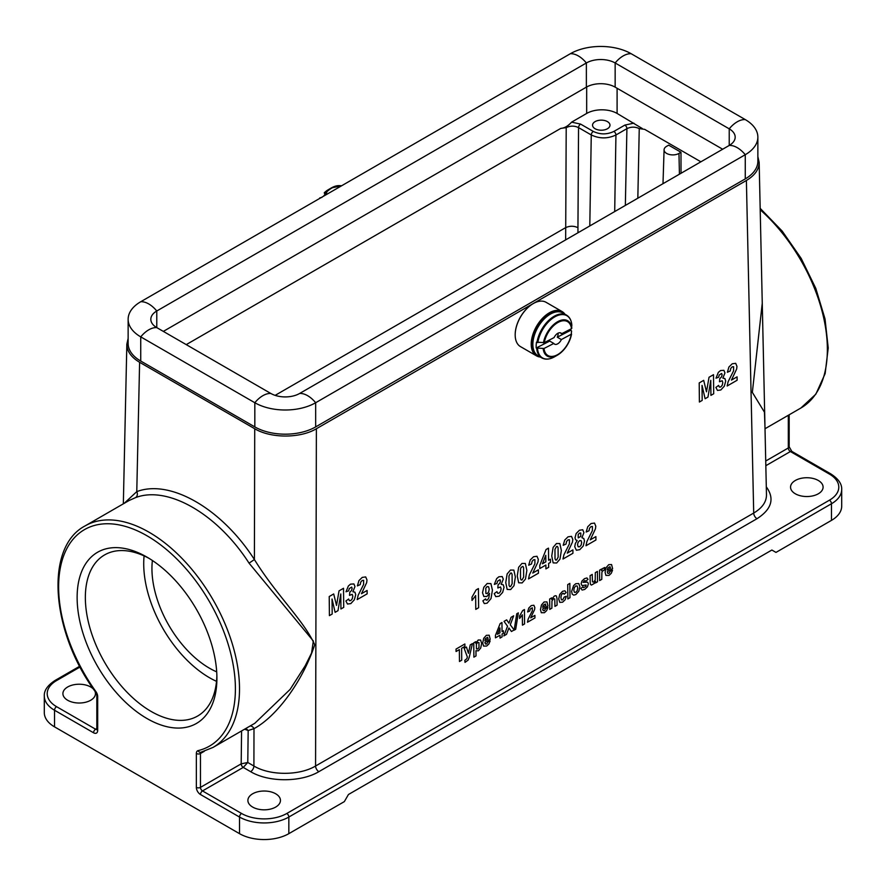 <?xml version="1.0" encoding="UTF-8"?>
<svg xmlns="http://www.w3.org/2000/svg" width="886" height="886" viewBox="0 0 886 886"><rect width="100%" height="100%" fill="white"/><g stroke="black" fill="none" stroke-linecap="round" stroke-linejoin="round"><path stroke-width="1.33" d="M254.791 723.308L290.11 689.419L305.172 665.829L311.595 652.982L313.323 641.01L249.055 563.153C217.579 514.013 167.797 485.273 135.547 497.622L129.057 500.524L85.122 525.896A127.905 73.848 60 0 1 213.017 599.733A127.905 73.848 60 0 1 213.017 747.43L254.791 723.308M762.259 303.189L752.347 392.365L764.452 412.178L764.972 426.875M128.138 338.386L126.842 344.167C126.897 351.199 131.15 357.235 139.611 362.285L254.725 428.746C270.861 438.459 300.243 438.459 316.38 428.746L746.389 180.478C754.85 175.428 759.103 169.392 759.158 162.359L757.862 156.578M94.835 691.036A16.28 9.403 180 0 1 95.455 693.627A16.28 9.403 180 0 1 79.186 703.019A16.28 9.403 180 0 1 62.906 693.627A16.28 9.403 180 0 1 72.951 684.944A16.28 9.403 180 0 1 90.693 686.982A16.28 9.403 180 0 1 93.551 689.208M275.69 793.778A16.28 9.403 180 0 1 280.452 800.423A16.28 9.403 180 0 1 264.172 809.826A16.28 9.403 180 0 1 247.892 800.423A16.28 9.403 180 0 1 257.948 791.741A16.28 9.403 180 0 1 275.69 793.778M818.332 480.489A16.28 9.403 180 0 1 823.094 487.134A16.28 9.403 180 0 1 806.814 496.537A16.28 9.403 180 0 1 790.545 487.134A16.28 9.403 180 0 1 800.59 478.451A16.28 9.403 180 0 1 818.332 480.489M829.429 474.088A2.902 1.683 -60 0 1 830.88 473.944C838.389 478.817 841.999 484 841.7 489.515L841.7 506.127A34.886 20.134 180 0 1 831.478 520.37L775.981 552.41L771.872 550.029L348.453 794.498L344.333 801.62L288.836 833.66A34.886 20.134 180 0 1 239.508 833.66L239.508 817.047L200.457 794.498A5.814 3.356 60 0 1 196.349 787.377L196.349 753.499A2.902 1.683 0 0 0 200.457 753.499L200.457 787.377L241.225 763.832L247.781 762.481L243.24 767.42L202.506 790.932L241.568 813.481A31.974 18.462 0 0 0 286.787 813.481L829.429 500.191A31.974 18.462 0 0 0 829.429 474.088L790.378 451.539L765.825 465.704M196.349 753.499A5.814 3.356 -120 0 1 198.076 750.63A124.992 72.165 -120 0 0 212.939 607.929A124.992 72.165 -120 0 0 81.091 531.81A124.992 72.165 -120 0 0 95.943 691.667A5.814 3.356 60 0 1 97.681 696.54L97.681 730.407A5.814 3.356 60 0 1 93.573 732.788L54.522 710.24L54.522 726.852L239.508 833.66M54.522 726.852A34.886 20.134 180 0 1 44.3 712.61L44.3 695.997A34.886 20.134 180 0 0 54.522 710.24A2.902 1.683 -60 0 1 56.571 706.674L95.622 729.222L96.829 728.536M147.01 557.15L147.01 557.15A98.833 57.058 60 0 1 216.904 678.2A98.833 57.058 60 0 1 147.01 718.546A98.833 57.058 60 0 1 77.126 597.496A98.833 57.058 60 0 1 147.01 557.15M764.917 424.029L762.724 324.276M245.965 728.403L248.169 730.54L247.781 762.481L253.905 766.025C270.042 775.759 299.435 775.748 315.571 766.013L753.709 513.049C762.17 508.021 766.423 501.985 766.479 494.964L764.906 423.896M124.206 503.326L136.776 491.63C170.178 478.839 221.766 508.619 254.404 559.542C276.665 595.647 303.832 620.377 314.707 644.764C302.713 681.412 276.476 716.619 253.994 728.646A4.651 3.754 68.2 0 0 250.217 725.955M139.611 362.285L136.776 491.63A4.651 3.754 -109.6 0 1 135.547 497.622M254.725 428.746L254.404 559.542L249.055 563.153M766.301 486.857C774.84 498.608 771.739 509.228 756.998 518.709L318.86 771.662C300.996 782.416 268.48 782.416 250.616 771.662A4.651 2.68 -60 0 0 253.905 766.025L253.994 728.646L248.169 730.54L244.602 729.189M617.099 88.279L617.099 113.441L642.306 128.536M700.892 161.817L644.676 129.356L639.249 128.592C635.14 126.654 631.031 126.676 626.911 128.658L615.936 134.993C607.707 138.858 599.49 138.836 591.261 134.949L578.547 127.606C574.438 125.646 570.318 125.657 566.209 127.628L560.772 128.392L186.237 344.621M560.772 128.392C564.437 128.149 568.037 126.067 571.603 122.146L586.676 113.441L586.676 86.972M617.099 113.441A21.508 12.415 -0 0 0 586.676 113.441M607.442 121.626A8.716 5.039 -0 0 0 597.928 120.529A8.716 5.039 -0 0 0 592.546 125.181A8.716 5.039 -0 0 0 601.273 130.22A8.716 5.039 -0 0 0 609.989 125.181A8.716 5.039 -0 0 0 607.442 121.626M571.603 122.146L580.596 124.095L593.321 131.438C600.165 134.672 607.021 134.672 613.876 131.438L624.863 125.092L633.911 123.143M680.98 152.259L668.653 145.149L666.637 146.312A8.716 5.039 0 0 0 664.079 149.778A8.716 5.039 0 0 0 669.384 154.496A8.716 5.039 0 0 0 678.964 153.433L680.98 152.259L681.024 173.279M275.136 395.366L565.611 227.658C569.72 225.786 573.84 225.786 577.949 227.669L577.96 232.785M216.693 671.854A81.39 46.991 60 0 1 152.392 560.495M144.097 555.899A93.019 53.703 -120 0 0 216.527 681.345M149.103 558.39A93.019 53.703 -120 0 0 104.614 554.913A93.019 53.703 -120 0 0 90.361 629.459A93.019 53.703 -120 0 0 151.118 711.425A93.019 53.703 -120 0 0 197.633 716.032A93.019 53.703 -120 0 0 216.871 675.763M564.559 313.987A25.284 14.597 120 0 0 549.519 313.179A25.284 14.597 120 0 0 532.353 337.931A25.284 14.597 120 0 0 539.851 356.781M540.261 357.025A25.583 14.774 -60 0 1 536.517 355.862A25.583 14.774 -60 0 1 532.597 335.373A25.583 14.774 -60 0 1 549.309 312.824A25.583 14.774 -60 0 1 562.101 311.562A25.583 14.774 -60 0 1 564.969 314.231M562.101 311.562L546.064 302.303A25.583 14.774 120 0 0 533.272 303.566L533.272 303.566A25.583 14.774 120 0 0 515.187 334.897A25.583 14.774 120 0 0 520.481 346.614L536.517 355.862M515.187 334.786A25.284 14.597 -60 0 1 515.187 334.664A25.284 14.597 -60 0 1 533.073 303.688A25.284 14.597 -60 0 1 533.173 303.632M537.802 342.638A24.365 14.065 120 0 1 555.633 316.402A24.365 14.065 120 0 1 571.847 325.151L571.47 328.673A19.581 11.308 120 0 0 558.501 322.183A19.581 11.308 120 0 0 544.27 342.638L536.495 342.151A24.708 14.265 -60 0 0 536.218 347.999L549.708 341.077L553.816 343.447L544.004 348.486A19.581 11.308 120 0 0 556.973 354.976A19.581 11.308 120 0 0 571.204 334.52L571.581 330.999L570.761 330.256L557.272 337.189A6.39 3.688 120 0 0 558.125 333.147M536.218 347.999L544.004 348.486M557.272 337.189L561.381 339.56L571.548 334.077M549.254 340.08A6.39 3.688 120 0 0 549.708 341.077M544.27 342.638L554.082 337.599A6.39 3.688 -60 0 1 560.938 333.036A6.39 3.688 -60 0 1 561.658 333.712L571.47 328.673M561.658 333.712L559.985 332.748M570.938 328.95A24.708 14.265 -60 0 1 570.761 330.256M561.381 339.56A6.39 3.688 -60 0 1 554.536 344.122A6.39 3.688 -60 0 1 553.816 343.447M324.287 192.738L328.507 189.582A20.4 11.773 120 0 0 324.287 192.738L325.815 192.173A24.365 14.065 -60 0 1 331.309 187.954A24.365 14.065 -60 0 1 339.737 185.639M323.479 196.238A24.708 14.265 120 0 1 326.768 192.594L325.815 192.173M319.846 197.888L319.348 198.63A20.4 11.773 120 0 1 319.89 197.855L321.884 197.434M325.073 194.355L324.309 193.059M757.862 161.318A43.026 24.841 180 0 1 745.259 178.883L745.259 154.707A23.258 13.423 -120 0 0 729.222 145.448L299.634 393.473A20.345 11.751 0 0 1 270.85 393.473L156.778 327.61A20.345 11.751 0 0 1 150.819 319.303A20.345 11.751 0 0 1 156.778 310.997L156.778 327.61A23.258 13.423 -60 0 0 140.741 336.868L254.825 402.731A43.026 24.841 0 0 0 315.66 402.731L745.259 154.707A43.026 24.841 180 0 0 757.862 137.142L757.862 161.318M757.862 137.142A43.026 24.841 180 0 0 745.259 119.588L631.175 53.725A43.026 24.841 0 0 0 570.34 53.725L140.741 301.738A43.026 24.841 0 0 0 128.138 319.303L128.138 343.48A43.026 24.841 0 0 0 140.741 361.045L254.825 426.908A43.026 24.841 0 0 0 315.66 426.908L745.259 178.883M128.138 319.303A43.026 24.841 0 0 0 140.741 336.868L140.741 361.045M631.175 53.725A23.258 13.423 120 0 0 615.15 62.972A20.345 11.751 0 0 0 586.366 62.972L156.778 310.997A23.258 13.423 60 0 0 140.741 301.738M745.259 119.588A23.258 13.423 120 0 0 729.222 128.835L615.15 62.972L615.15 87.149A20.345 11.751 0 0 0 586.366 87.149L163.323 331.397M615.15 87.149L722.677 149.236M729.222 128.835A20.345 11.751 180 0 1 735.181 137.142A20.345 11.751 180 0 1 729.222 145.448L729.222 128.835M731.448 380.094L737.086 376.849L737.119 380.249L727.173 385.986L728.104 381.777L733.575 370.869L733.608 366.704L732.19 366.859L730.784 368.366L730.208 371.012L727.373 372.275L728.912 367.025L732.235 363.781L735.69 363.326L736.975 366.394L736.643 369.052L731.448 380.094M715.888 387.415L718.624 385.399L719.354 387.06L720.75 386.972L722.223 385.255L722.799 382.586L722.212 380.736L719.498 381.755L719.775 378.599L721.525 376.938L722.123 374.778L721.658 373.493L719.233 374.966L718.624 377.237L716.01 378.167L718.324 372.408L720.528 370.547L723.895 370.326L724.958 372.906L722.876 378.156L724.914 378.555L725.712 381.069L724.327 386.174L720.805 389.995L717.461 390.416L715.888 387.415M713.507 374.678L713.695 393.772L710.915 395.377L710.771 380.338L707.98 397.072L705.101 398.733L702.033 385.388L702.177 400.417L699.397 402.022L699.209 382.929L703.683 380.349L706.496 391.822L709.022 377.27L713.507 374.678M612.614 568.668L607.287 571.747L607.818 573.353L609.047 573.32L610.388 571.06L612.514 570.285L611.251 573.32L609.047 575.391L605.924 575.413L605.094 572.29L606.102 567.649L608.726 564.67L611.573 564.559L612.614 568.668M607.309 570.041L610.487 568.203L609.989 566.675L607.741 568.015L607.309 570.041M604.75 567.483L604.119 570.252L602.358 571.138L601.882 572.566L601.771 579.355L599.645 580.585L599.545 570.207L601.516 569.067L601.539 570.54L602.436 568.635L604.75 567.483M597.43 571.426L597.529 581.803L595.558 582.944L595.536 581.393L594.395 583.365L591.427 585.092L590.486 584.35L590.176 582.213L590.12 575.645L592.247 574.416L592.435 581.803L593.664 582.168L595.215 579.92L595.303 572.655L597.43 571.426M590.253 539.862L595.89 536.606L595.924 540.006L585.978 545.743L586.909 541.534L592.38 530.636L592.413 526.461L591.006 526.616L589.6 528.134L589.013 530.769L586.178 532.032L587.728 526.782L591.04 523.548L594.495 523.083L595.791 526.151L595.458 528.809L590.253 539.862M580.862 588.448L582.988 586.798L583.553 587.695L585.967 586.322L586.078 585.004L582.091 585.602L581.116 583.819L581.914 581.072L584.461 578.68L586.931 577.949L588.049 579.366L586.045 581.006L584.516 580.629L583.088 582.323L587.684 582.168L588.37 583.83L587.473 586.809L584.749 589.423L582.135 590.054L580.862 588.448M567.262 553.141L572.899 549.885L572.932 553.285L562.987 559.022L563.917 554.813L569.388 543.904L569.421 539.74L568.004 539.895L566.597 541.401L566.021 544.048L563.186 545.311L564.725 540.061L568.048 536.816L571.503 536.362L572.799 539.43L572.456 542.088L567.262 553.141M569.842 583.387L569.986 597.707L567.86 598.936L567.716 584.616L569.842 583.387M566.176 592.557L564.083 594.251L563.585 593.31L562.61 593.465L561.347 594.905L560.904 597.541L561.414 599.877L562.71 599.888L564.227 597.031L566.32 596.289L565.102 599.811L562.632 602.181L559.797 602.369L558.712 599.002L559.73 594.395L562.566 591.316L564.903 590.785L566.176 592.557M557.017 598.703L557.072 605.16L554.946 606.389L554.747 598.991L553.551 598.637L551.967 600.985L551.878 608.161L549.752 609.391L549.652 599.014L551.624 597.873L551.635 599.39L554.271 596.112L555.555 595.691L556.452 596.023L557.017 598.703M550.428 559.177L550.461 562.389L548.622 563.452L548.655 567.295L545.909 568.878L545.876 565.035L539.818 568.535L539.784 565.334L546.086 549.497L548.478 548.124L548.589 560.24L550.428 559.177M547.991 605.98L542.653 609.059L543.196 610.664L544.425 610.631L545.765 608.372L547.891 607.597L546.618 610.642L544.425 612.702L541.302 612.724L540.471 609.601L541.468 604.961L544.104 601.982L546.95 601.871L547.991 605.98M545.842 561.824L545.776 555.3L542.442 563.784L545.842 561.824M542.675 607.353L545.854 605.526L545.366 603.986L543.107 605.326L542.675 607.353M532.763 573.054L538.4 569.798L538.433 573.198L528.488 578.935L529.418 574.726L534.889 563.828L534.923 559.653L533.516 559.808L532.109 561.325L531.522 563.961L528.687 565.224L530.238 559.974L533.549 556.74L537.005 556.275L538.3 559.343L537.968 562.001L532.763 573.054M530.692 617.83L534.911 615.382L534.945 617.941L527.48 622.238L528.178 619.081L532.287 610.908L532.309 607.785L530.193 609.025L529.762 611.008L527.635 611.96L528.787 608.017L531.279 605.592L533.87 605.249L534.834 607.541L534.59 609.546L530.692 617.83M524.434 609.546L524.578 623.921L522.452 625.151L522.341 614.806L519.617 618.472L519.595 615.98L522.707 610.543L524.434 609.546M514.146 629.946L511.443 631.508L508.929 627.975L506.515 634.354L503.824 635.904L507.545 626.236L504.034 621.374L506.659 619.868L508.929 623.179L511.067 617.32L513.659 615.825L510.281 624.774L514.146 629.946M494.211 593.642L496.946 591.626L497.677 593.288L499.073 593.199L500.546 591.483L501.122 588.813L500.535 586.964L497.821 587.983L498.098 584.826L499.859 583.165L500.446 581.006L499.981 579.721L497.555 581.194L496.946 583.464L494.333 584.395L496.647 578.636L498.851 576.775L502.218 576.553L503.281 579.134L501.199 584.372L503.248 584.782L504.034 587.296L502.65 592.402L499.128 596.223L495.783 596.643L494.211 593.642M503.414 630.81L503.436 633.224L502.063 634.022L502.085 636.901L500.025 638.097L500.003 635.207L495.462 637.831L495.429 635.428L500.158 623.556L501.952 622.526L502.041 631.607L503.414 630.81M499.981 632.803L499.925 627.908L497.423 634.276L499.981 632.803M482.881 600.83L485.617 598.858L486.159 600.154L487.289 600.032L488.773 598.128L489.515 593.343L486.857 596.488L483.822 596.488L482.516 592.701L483.811 587.241L487.2 583.497L490.91 583.608L492.428 590.176L490.999 598.593L487.101 603.167L484.288 603.599L482.881 600.83M490.235 639.327L484.897 642.405L485.428 644.011L486.669 643.978L488.009 641.719L490.135 640.943L488.862 643.989L486.658 646.049L483.534 646.071L482.715 642.948L483.712 638.308L486.348 635.328L489.194 635.218L490.235 639.327M484.919 640.7L488.097 638.872L487.61 637.333L485.351 638.673L484.919 640.7M475.959 650.701L476.015 655.928L473.888 657.157L473.744 642.837L475.727 641.685L475.749 643.214L478.23 640.002L480.622 640.057L481.641 643.435L480.699 648.043L478.329 650.856L475.959 650.701M478.429 588.559L478.617 607.73L475.782 609.369L475.649 595.569L472.016 600.464L471.983 597.142L476.136 589.888L478.429 588.559M470.245 644.853L472.448 643.59L469.215 657.312L468.118 660.114L465.017 662.374L464.818 660.325L466.811 658.741L467.343 656.991L464.175 648.364L466.446 647.046L468.439 653.303L470.245 644.853M464.862 643.989L464.884 646.415L461.606 648.308L461.717 660.214L459.48 661.51L459.358 649.604L456.068 651.509L456.046 649.084L464.862 643.989M361.466 593.709L367.103 590.453L367.136 593.853L357.18 599.6L358.121 595.381L363.592 584.483L363.625 580.319L362.208 580.463L360.801 581.98L360.214 584.616L357.39 585.89L358.93 580.629L362.252 577.395L365.708 576.93L366.992 579.998L366.66 582.667L361.466 593.709M345.894 601.018L348.641 599.002L349.372 600.664L350.767 600.575L352.24 598.858L352.816 596.2L352.218 594.34L349.516 595.37L349.793 592.202L351.543 590.552L352.13 588.382L351.676 587.097L349.25 588.581L348.641 590.84L346.027 591.782L348.342 586.023L350.535 584.151L353.913 583.94L354.976 586.521L352.883 591.759L354.932 592.158L355.729 594.672L354.345 599.778L350.823 603.599L347.478 604.03L345.894 601.018M343.524 588.282L343.713 607.375L340.933 608.981L340.789 593.952L337.998 610.675L335.118 612.337L332.04 599.002L332.195 614.031L329.415 615.626L329.227 596.533L333.701 593.952L336.514 605.426L339.039 590.873L343.524 588.282M516.748 613.788L518.343 612.868L515.707 629.282L514.146 630.19L516.748 613.788M583.819 538.511L584.483 540.969L583.221 546.02L579.754 549.685L576.376 550.25L574.748 546.74L575.324 543.55L577.174 540.471L575.557 539.751L575.036 537.736L576.155 533.538L579.433 530.249L582.722 529.75L583.929 532.608L581.925 537.736L583.819 538.511M581.127 545.111L581.67 542.431L581.072 540.615L579.577 540.659L578.037 542.476L577.539 544.779L578.17 546.784L579.677 546.773L581.127 545.111M580.795 536.384L580.762 533.018L579.488 533.139L578.193 534.513L578.226 537.88L580.795 536.384M579.92 586.72L578.779 591.305L575.834 594.561L573.718 595.137L572.179 594.129L571.625 591.394L573.585 585.635L575.712 583.73L578.724 583.531L579.92 586.72M577.196 590.707L577.738 587.994L577.151 585.978L575.745 585.967L574.35 587.595L573.807 590.286L574.394 592.313L575.8 592.324L577.196 590.707M559.841 543.55L561.359 550.494L559.974 559.121L556.652 563.009L553.141 562.876L551.745 555.998L553.119 547.404L556.463 543.517L559.841 543.55M558.147 557.139L558.08 547.736L557.405 546.44L556.486 546.54L554.957 549.386L555.024 558.8L555.699 560.085L556.618 559.974L558.147 557.139M525.343 563.463L526.86 570.407L525.487 579.034L522.153 582.922L518.653 582.789L517.247 575.922L518.631 567.317L521.965 563.43L525.343 563.463M523.648 577.052L523.593 567.66L522.906 566.353L521.079 567.417L520.47 569.299L520.525 578.713L521.201 579.998L522.12 579.887L523.648 577.052M513.847 570.108L515.364 577.041L513.991 585.679L510.657 589.567L507.157 589.434L505.751 582.556L507.135 573.951L510.469 570.063L513.847 570.108M512.152 583.697L512.086 574.294L511.41 572.998L510.491 573.098L508.974 575.933L509.029 585.347L509.705 586.643L510.624 586.521L512.152 583.697M488.684 591.903L489.216 589.135L488.563 586.742L487.09 586.61L485.794 588.16L485.893 593.476L487.311 593.531L488.684 591.903M479.005 647.5L478.949 642.572L477.676 642.505L476.391 644.033L476.458 648.906L477.787 648.984L479.005 647.5M765.017 428.735L800.878 408.025A127.905 73.848 -120 0 0 824.268 320.577A127.905 73.848 -120 0 0 760.199 209.772M80.072 667.003L56.571 680.57A31.974 18.462 0 0 0 56.571 706.674M316.38 428.746L315.571 766.013A4.651 2.68 60 0 0 318.86 771.662M756.998 518.709A4.651 2.68 60 0 1 753.709 513.049L746.389 180.478M250.616 771.662L243.251 767.409A2.902 1.65 -119.3 0 1 241.225 763.832M831.478 520.37L831.478 503.746L288.836 817.047L288.836 833.66M765.725 461.019L788.318 447.973L788.318 415.279M243.24 767.42A2.902 1.683 -120 0 1 241.18 763.865L241.579 730.939M204.267 751.306L200.457 753.499A2.902 1.683 60 0 1 200.967 752.236M286.787 813.481A2.902 1.683 60 0 1 288.836 817.047A34.886 20.134 180 0 1 239.508 817.047A2.902 1.683 120 0 1 241.568 813.481M841.7 489.515A34.886 20.134 180 0 1 831.478 503.746A2.902 1.683 60 0 0 829.429 500.191M789.171 414.792L789.171 446.788A2.902 1.683 0 0 1 788.318 447.973A2.902 1.683 -120 0 0 790.378 451.539A2.902 1.683 120 0 1 791.829 451.395L830.88 473.944M200.457 794.498A2.902 1.683 120 0 1 202.506 790.932A2.902 1.683 60 0 1 200.457 787.377A2.902 1.683 180 0 1 196.349 787.377M198.076 750.63A2.902 2.337 76.5 0 0 200.812 752.269L213.017 747.43M95.943 691.667L96.829 695.355A2.902 1.683 180 0 0 97.681 696.54M79.685 666.25L55.12 680.426A2.902 1.683 60 0 1 56.571 680.57M97.681 730.407A2.902 1.683 180 0 1 96.829 729.222L96.829 695.355M93.573 732.788A2.902 1.683 -60 0 1 95.622 729.222A2.902 1.683 -120 0 0 96.818 729.477M589.799 225.952L591.261 134.949A2.902 1.683 120 0 1 593.321 131.438M580.596 124.095A2.902 1.683 -60 0 0 578.547 127.606L577.949 227.669M639.249 128.592L637.831 198.22M613.876 131.438A2.902 1.683 60 0 1 615.936 134.993L614.696 211.577M625.35 205.43L626.911 128.658A2.902 1.683 60 0 0 624.863 125.092M565.656 239.884L566.209 127.628M679.429 174.199L678.964 153.433M543.439 342.804A20.4 11.773 -60 0 1 558.291 321.352A20.4 11.773 -60 0 1 571.824 328.23M536.971 342.428A24.708 14.265 -60 0 1 549.043 320.101A24.708 14.265 -60 0 1 566.464 315.084A24.708 14.265 -60 0 1 569.72 318.417M546.263 359.04A24.708 14.265 -60 0 1 541.756 357.878A24.708 14.265 -60 0 1 536.706 348.276M537.525 348.486A24.365 14.065 120 0 0 554.691 356.715C549.73 359.495 545.422 359.882 541.756 357.878L537.979 355.707A24.708 14.265 120 0 1 537.979 327.178A24.708 14.265 120 0 1 562.688 312.913L566.464 315.084C569.62 316.989 571.415 320.322 571.847 325.118M571.525 334.188A20.4 11.773 -60 0 1 557.493 355.098A20.4 11.773 -60 0 1 543.173 348.652M341.564 185.805A24.708 14.265 120 0 0 326.281 192.317M315.66 426.908L315.66 402.731A23.258 13.423 -120 0 0 299.634 393.473M254.825 426.908L254.825 402.731A23.258 13.423 -60 0 1 270.85 393.473M570.34 53.725A23.258 13.423 60 0 1 586.366 62.972L586.366 87.149M759.158 162.359L762.735 324.896M123.342 503.824L126.842 344.167M789.171 446.788L791.829 451.395M800.878 408.025L815.862 394.148L825.143 373.615L828.222 347.965L825.021 318.905L815.796 288.371L801.188 258.424L782.216 231.124L760.166 208.343M85.122 525.896C44.366 547.083 50.956 632.072 95.644 692.165M55.12 680.426C47.611 685.299 44.001 690.493 44.3 695.997M664.079 149.778L662.994 183.69M571.548 334.133C569.454 343.369 564.781 350.358 557.493 355.098L554.691 356.715M562.688 312.913C546.983 301.982 520.669 347.567 537.979 355.707M328.507 189.582L331.309 187.954L341.608 185.772"/></g></svg>

